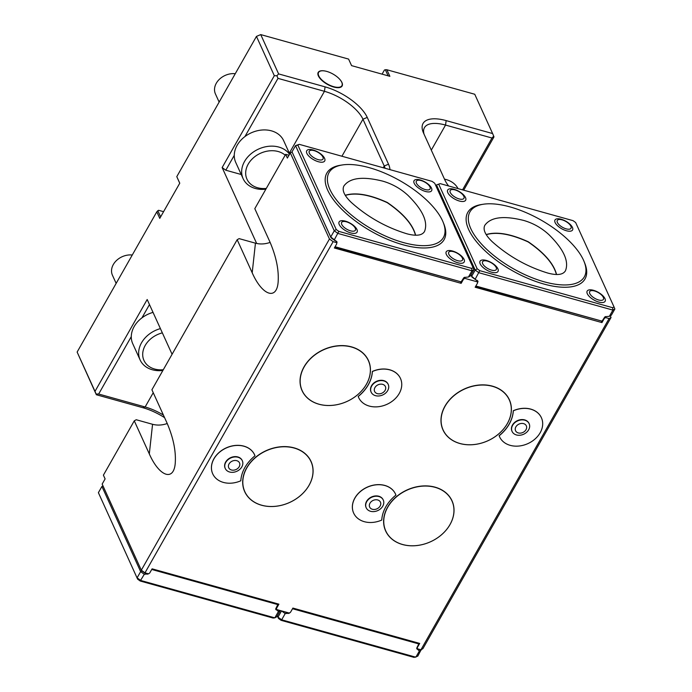 <?xml version="1.0" encoding="UTF-8"?>
<svg xmlns="http://www.w3.org/2000/svg" width="692" height="692" viewBox="0 0 692 692"><rect width="100%" height="100%" fill="white"/><g stroke="black" fill="none" stroke-linecap="round" stroke-linejoin="round"><path stroke-width="1.04" d="M486.165 234.562C496.648 231.387 510.67 233.792 528.23 241.759C544.327 252.814 553.773 263.738 556.576 274.516M484.85 225.263C482.722 229.476 485.196 234.969 492.289 241.767C508.542 256.274 527.036 266.705 547.753 273.055C557.172 275.572 563.08 274.802 565.468 270.736C569.187 261.265 563.669 249.232 548.903 234.64C541.611 227.928 533.221 223.196 523.758 220.454C503.759 215.437 490.792 217.046 484.85 225.263L484.677 225.557M583.46 260.071A65.766 27.991 -150.4 0 1 584.325 276.852A65.766 27.991 -150.4 0 1 513.317 268.712A65.766 27.991 -150.4 0 1 469.954 211.882A65.766 27.991 -150.4 0 1 525.487 212.366A65.766 27.991 -150.4 0 1 583.46 260.071M598.822 302.075A10.337 4.403 -150.4 0 1 587.3 293.719A10.337 4.403 -150.4 0 1 593.476 290.303A10.337 4.403 -150.4 0 1 604.998 298.659A10.337 4.403 -150.4 0 1 598.822 302.075M491.709 272.215A10.337 4.403 -150.4 0 1 480.187 263.868A10.337 4.403 -150.4 0 1 486.364 260.452A10.337 4.403 -150.4 0 1 497.885 268.799A10.337 4.403 -150.4 0 1 491.709 272.215M566.393 230.747A10.103 4.299 -150.4 0 1 555.131 222.582A10.103 4.299 -150.4 0 1 561.16 219.243A10.103 4.299 -150.4 0 1 572.431 227.408A10.103 4.299 -150.4 0 1 566.393 230.747M459.341 201.017A10.337 4.403 -150.4 0 1 447.819 192.67A10.337 4.403 -150.4 0 1 453.995 189.253A10.337 4.403 -150.4 0 1 465.517 197.601A10.337 4.403 -150.4 0 1 459.341 201.017M438.797 184.392L477.169 268.781L479.755 270.659L612.628 307.698L614.02 306.928L575.649 222.539L573.054 220.661L440.19 183.631L436.479 184.911L440.19 183.631M450.31 192.54A7.889 3.356 -150.4 0 1 458.684 191.476A7.889 3.356 -150.4 0 1 462.221 199.253A7.889 3.356 -150.4 0 1 450.31 192.54M557.38 222.478A7.889 3.356 -150.4 0 1 565.753 221.414A7.889 3.356 -150.4 0 1 569.282 229.19A7.889 3.356 -150.4 0 1 557.38 222.478M482.687 263.738A7.889 3.356 -150.4 0 1 491.052 262.675A7.889 3.356 -150.4 0 1 494.59 270.451A7.889 3.356 -150.4 0 1 482.687 263.738M589.792 293.59A7.889 3.356 -150.4 0 1 598.165 292.526A7.889 3.356 -150.4 0 1 601.703 300.311A7.889 3.356 -150.4 0 1 589.792 293.59M475.854 286.012L602.049 321.149L604.54 317.351A1.315 1.029 -24.4 0 1 606.253 316.625L609.375 316.296L612.904 310.094L614.868 309.004L614.02 306.928M477.169 268.781L475.196 270.07L436.479 184.911L435.917 185.897M612.628 307.698L612.904 310.094L478.864 272.726L475.196 270.07L471.667 276.281L476.096 280.044L471.97 277.06L470.984 274.897M475.335 278.937L479.755 270.659M614.868 309.004L611.339 315.215L609.375 316.296M471.018 274.845L471.97 277.06M476.096 280.044L477.281 280.675A1.315 1.029 -24.4 0 1 477.826 282.025L477.489 282.621M602.049 321.149L476.053 286.436M605.171 316.763L605.543 317.585L604.306 318.441L604.116 318.026M605.543 317.585L609.081 318.571L611.045 317.49L610.275 315.803M611.045 317.49L422.907 648.672L420.944 649.762L609.081 318.571M416.947 647.773L417.406 648.776L420.944 649.762M290.009 612.584A1.315 1.029 -24.4 0 1 288.322 613.259L285.199 613.588L281.67 619.807L415.84 657.201L419.369 650.99L417.423 649.243A1.315 1.029 -24.4 0 1 416.878 647.894L417.172 647.184L417.406 648.776M417.172 647.184L418.807 643.932L292.526 608.735L293.097 608.13M416.843 647.971L417.423 649.243M418.617 649.874L419.534 649.364M421.212 649.606L417.804 656.12L414.093 657.4L281.09 620.326L278.495 618.449L277.31 615.837M421.333 649.9L419.369 650.99M277.362 615.75L277.994 617.143L281.514 610.898M285.199 613.588L281.558 610.906M281.09 620.326L281.67 619.807L277.994 617.143L278.495 618.449M285.113 611.901L286.834 613.147M287.777 612.636L288.175 613.519M288.08 612.723L288.322 613.259M418.444 643.067L418.807 643.932M417.345 647.556L419.698 643.422L292.898 608.078L290.545 612.212L289.308 613.069L276.61 609.531L276.03 608.251M237.166 239.709L239.129 238.628L255.443 243.177L252.199 272.786L237.166 239.709L151.911 389.778L166.945 422.855C173.363 437.733 176.123 451.271 175.223 463.458C173.675 481.753 159.177 476.407 149.308 453.9L134.274 420.831L103.402 475.162L105.106 478.907L102.165 484.08L141.315 570.182L329.453 239L333.12 241.655L144.983 572.838L148.512 573.824A1.315 1.029 -24.4 0 1 147.431 573.953L144.308 574.282L140.199 581.012L137.613 579.135L98.394 492.669L137.613 579.135M164.584 417.657A37.818 16.098 29.6 0 0 142.811 407.692L96.352 394.743L77.132 352.064L95.003 391.369L147.18 299.515L172.083 354.278M276.307 607.775L276.549 608.311L278.902 604.168L152.102 568.833L149.749 572.967L148.512 573.824M96.352 394.743L95.003 391.369M149.481 304.575L141.929 317.879M131.29 336.606L98.671 394.025L96.101 393.99M162.871 370.48A26.305 20.535 -24.4 0 1 152.318 369.762A26.305 20.535 -24.4 0 1 140.121 359.952L132.752 343.734A26.305 20.535 -24.4 0 1 153.036 312.386M140.121 359.952A26.305 20.535 -24.4 0 1 160.406 328.605M163.295 369.736A23.018 17.966 -24.4 0 1 154.636 369.044A23.018 17.966 -24.4 0 1 143.062 351.008A23.018 17.966 -24.4 0 1 162.343 332.869M98.671 394.025L145.13 406.974A34.531 14.696 -150.4 0 1 163.416 415.079M144.308 574.282L140.64 571.627L137.111 577.829L140.779 580.493L274.819 617.852L273.072 618.043L140.199 581.012M278.348 611.642L274.819 617.852L276.783 616.762L280.312 610.56L278.348 611.642L277.587 610.534L278.469 610.05M141.618 570.398L141.825 570.848L140.64 571.627L101.923 486.459L98.394 492.669M103.125 486.191L101.923 486.459L102.987 485.871M277.44 603.761L277.786 604.592L151.747 569.464M141.825 570.848L145.943 573.832M146.903 573.374L147.284 574.213M147.206 573.46L147.431 573.953M277.587 610.534L276.402 609.903A1.315 1.029 -24.4 0 1 275.857 608.553L277.786 604.592M275.823 608.631L276.402 609.903M462.55 189.859L491.995 138.019L493.716 136.177L493.967 136.93L463.709 190.188M444.489 179.15A26.305 20.535 -24.4 0 1 458.026 188.596M491.995 138.019L445.536 125.07A34.531 14.696 29.6 0 0 424.447 127.665A34.531 14.696 29.6 0 0 424.049 134.179M134.274 420.831L136.238 419.741L152.56 424.291C157.309 425.545 162.205 425.286 167.248 423.513M252.199 272.786C262.069 295.294 276.566 300.639 278.115 282.345C279.006 270.157 276.246 256.62 269.837 241.733L254.803 208.664L285.666 154.325L287.37 158.07L290.311 152.897L292.059 151.929M270.139 242.399C265.088 244.172 260.192 244.432 255.443 243.177M241.24 174.514L225.808 170.215L222.141 167.559L256.663 243.472M385.081 168.268A34.531 14.696 29.6 0 0 384.233 166.002L362.954 119.214A34.531 14.696 29.6 0 0 324.453 91.318L277.994 78.369L244.916 136.584M234.285 155.311L225.808 170.215M265.866 189.184A26.305 20.535 -24.4 0 1 255.305 188.466A26.305 20.535 -24.4 0 1 243.117 178.648L235.738 162.438A26.305 20.535 -24.4 0 1 251.196 132.855A26.305 20.535 -24.4 0 1 283.642 140.658L289.697 153.979M243.117 178.648A26.305 20.535 -24.4 0 1 256.844 149.913A26.305 20.535 -24.4 0 1 289.524 154.273M266.29 188.44A23.018 17.966 -24.4 0 1 257.623 187.748A23.018 17.966 -24.4 0 1 250.694 160.587A23.018 17.966 -24.4 0 1 285.182 155.19M277.994 78.369L276.895 75.739L278.608 73.906L325.076 86.855A37.818 16.098 -150.4 0 1 367.244 117.406L388.515 164.203A37.818 16.098 -150.4 0 1 389.951 169.626M222.141 167.559L274.326 75.705L276.895 75.739M274.326 75.705L256.455 36.399L176.789 176.642L179.764 183.19L159.774 218.378L156.799 211.83L77.132 352.064M156.799 211.83L157.828 210.723L160.63 216.881M163.58 211.674L158.615 210.29L157.828 210.723M116.152 283.383L112.441 275.234A16.444 12.828 -24.4 0 1 116.014 260.979A16.444 12.828 -24.4 0 1 132.267 255.011M179.738 183.242L176.789 176.642M276.549 608.311L276.61 609.531M144.983 572.838L141.315 570.182M329.453 239L290.311 152.897M333.12 241.655L336.658 242.641L335.897 240.972M601.305 321.14L601.953 322.584L475.162 287.241L477.515 283.097L477.445 281.886L464.747 278.34L463.51 279.196L461.157 283.339L334.366 247.995L336.719 243.852L336.658 242.641M336.191 241.05L336.347 241.396A1.315 1.029 -24.4 0 1 336.883 242.745L336.675 243.108M335.075 246.733L461.114 281.869L463.605 278.063A1.315 1.029 -24.4 0 1 465.318 277.345L468.441 277.016L471.97 270.806L337.93 233.446L334.262 230.791L295.545 145.623L292.015 151.833L330.733 236.993L336.347 241.396M335.153 240.764L331.036 237.78L292.015 151.833M331.036 237.78L330.733 236.993L334.262 230.791L336.226 229.502L338.82 231.379L471.693 268.409L473.086 267.648L434.714 183.259L432.119 181.382L299.255 144.343L295.545 145.623L297.863 145.112L336.226 229.502M338.82 231.379L334.4 239.657M468.441 277.016L470.404 275.926L473.933 269.716L471.97 270.806L471.693 268.409M461.114 281.869L335.11 247.156M388.117 75.826L385.349 69.745L386.889 69.762L389.873 76.319L351.571 65.636L348.595 59.088L260.737 34.6L278.608 73.906M260.737 34.6L256.455 36.399L260.737 34.6M219.139 102.087L215.437 93.939A16.444 12.828 -24.4 0 1 219.001 79.684A16.444 12.828 -24.4 0 1 235.254 73.715M448.624 185.984A37.818 16.098 -150.4 0 1 444.835 179.903L423.556 133.106A37.818 16.098 -150.4 0 1 423.184 132.233A37.818 16.098 -150.4 0 1 446.158 120.607L492.618 133.556L474.747 94.25L386.889 69.762M492.618 133.556L493.716 136.177M385.349 69.745L384.423 70.03L382.088 74.148M601.953 322.584L604.306 318.441M400.452 378.429A22.983 17.94 155.6 0 0 400.434 378.377A22.983 17.94 155.6 0 0 372.348 371.44A37.818 29.514 155.6 0 1 358.171 396.404A22.983 17.94 155.6 0 0 358.586 397.407A22.983 17.94 155.6 0 0 358.603 397.45M254.561 454.765A22.983 17.94 155.6 0 0 254.544 454.713A22.983 17.94 155.6 0 0 226.189 447.897A22.983 17.94 155.6 0 0 212.695 473.743A22.983 17.94 155.6 0 0 212.712 473.795M395.504 494.045A22.983 17.94 155.6 0 0 395.478 494.002A22.983 17.94 155.6 0 0 367.132 487.185A22.983 17.94 155.6 0 0 353.629 513.032A22.983 17.94 155.6 0 0 353.647 513.075M541.386 417.708A22.983 17.94 155.6 0 0 541.369 417.665A22.983 17.94 155.6 0 0 513.282 410.728A37.818 29.514 155.6 0 1 499.105 435.683A22.983 17.94 155.6 0 0 499.52 436.695A22.983 17.94 155.6 0 0 499.538 436.738M261.585 505.247A36.451 28.441 155.6 0 0 310.31 482.912A36.451 28.441 155.6 0 0 288.91 446.859A36.451 28.441 155.6 0 0 243.662 475.041A36.451 28.441 155.6 0 0 261.585 505.247M318.951 404.232A36.451 28.441 155.6 0 0 369.459 377.088A36.451 28.441 155.6 0 0 346.277 345.853A36.451 28.441 155.6 0 0 302.819 369.208A36.451 28.441 155.6 0 0 318.951 404.232M402.528 544.526A36.451 28.441 155.6 0 0 451.245 522.201A36.451 28.441 155.6 0 0 429.844 486.147A36.451 28.441 155.6 0 0 384.596 514.32A36.451 28.441 155.6 0 0 402.528 544.526M459.895 443.52A36.451 28.441 155.6 0 0 510.402 416.376A36.451 28.441 155.6 0 0 487.211 385.133A36.451 28.441 155.6 0 0 443.754 408.496A36.451 28.441 155.6 0 0 459.895 443.52M463.51 279.196L463.268 278.66M464.747 278.34L464.332 277.431M476.693 280.217L477.445 281.886M461.157 283.339L460.491 281.86M288.971 155.25L285.666 154.325M486.242 234.683C496.718 231.586 510.679 234 528.134 241.923C544.137 252.909 553.565 263.773 556.429 274.516M345.308 195.404C355.783 192.307 369.744 194.72 387.2 202.644C403.202 213.62 412.631 224.485 415.485 235.228M339.365 78.923A13.745 5.847 -150.4 0 1 339.435 78.992A13.745 5.847 -150.4 0 1 333.708 87.028A13.745 5.847 -150.4 0 1 318.554 76.267A13.745 5.847 -150.4 0 1 325.577 71.12A13.745 5.847 -150.4 0 1 325.673 71.146M318.752 75.852A13.416 5.709 -150.4 0 1 325.768 71.164A13.416 5.709 -150.4 0 1 339.305 78.853A13.416 5.709 -150.4 0 1 333.708 86.69A13.416 5.709 -150.4 0 1 318.752 75.852M345.23 195.274C355.714 192.108 369.736 194.504 387.295 202.471C403.393 213.525 412.839 224.45 415.641 235.237M343.915 185.975C341.787 190.188 344.261 195.689 351.346 202.479C367.608 216.994 386.101 227.426 406.818 233.766C416.238 236.292 422.146 235.514 424.533 231.457C428.253 221.976 422.734 209.944 407.969 195.352C400.668 188.639 392.286 183.908 382.823 181.166C362.824 176.157 349.858 177.757 343.915 185.975L343.742 186.278M442.525 220.783A65.766 27.991 -150.4 0 1 443.39 237.572A65.766 27.991 -150.4 0 1 372.382 229.424A65.766 27.991 -150.4 0 1 329.02 172.602A65.766 27.991 -150.4 0 1 384.553 173.078A65.766 27.991 -150.4 0 1 442.525 220.783M299.255 144.343L297.863 145.112M473.933 269.716L473.086 267.648M425.459 191.459A10.103 4.299 29.6 0 0 431.497 188.12A10.103 4.299 29.6 0 0 420.226 179.955A10.103 4.299 29.6 0 0 414.188 183.293A10.103 4.299 29.6 0 0 425.459 191.459M318.406 161.738A10.337 4.403 -150.4 0 1 306.876 153.382A10.337 4.403 -150.4 0 1 313.052 149.965A10.337 4.403 -150.4 0 1 324.583 158.321A10.337 4.403 -150.4 0 1 318.406 161.738M457.888 262.787A10.337 4.403 -150.4 0 1 446.357 254.44A10.337 4.403 -150.4 0 1 452.542 251.023A10.337 4.403 -150.4 0 1 464.064 259.37A10.337 4.403 -150.4 0 1 457.888 262.787M350.775 232.927A10.337 4.403 -150.4 0 1 339.253 224.58A10.337 4.403 -150.4 0 1 345.429 221.163A10.337 4.403 -150.4 0 1 356.951 229.519A10.337 4.403 -150.4 0 1 350.775 232.927M341.744 224.45A7.889 3.356 -150.4 0 1 350.117 223.386A7.889 3.356 -150.4 0 1 353.655 231.171A7.889 3.356 -150.4 0 1 341.744 224.45M448.857 254.31A7.889 3.356 -150.4 0 1 457.23 253.246A7.889 3.356 -150.4 0 1 460.768 261.022A7.889 3.356 -150.4 0 1 448.857 254.31M309.376 153.252A7.889 3.356 -150.4 0 1 317.749 152.188A7.889 3.356 -150.4 0 1 321.287 159.973A7.889 3.356 -150.4 0 1 309.376 153.252M416.446 183.19A7.889 3.356 -150.4 0 1 424.81 182.126A7.889 3.356 -150.4 0 1 428.348 189.902A7.889 3.356 -150.4 0 1 416.446 183.19M510.324 416.428A36.339 28.355 155.6 0 0 466.304 388.298A36.339 28.355 155.6 0 0 451.997 439.982A36.339 28.355 155.6 0 0 510.324 416.428M384.735 514.39A36.339 28.355 155.6 0 0 428.746 542.519A36.339 28.355 155.6 0 0 443.053 490.836A36.339 28.355 155.6 0 0 384.735 514.39M369.39 377.149A36.339 28.355 155.6 0 0 325.37 349.019A36.339 28.355 155.6 0 0 311.063 400.703A36.339 28.355 155.6 0 0 369.39 377.149M243.792 475.101A36.339 28.355 155.6 0 0 287.811 503.231A36.339 28.355 155.6 0 0 302.119 451.556A36.339 28.355 155.6 0 0 243.792 475.101M499.105 435.683L499.148 435.778A22.983 17.94 -24.4 0 0 499.563 436.782A22.983 17.94 -24.4 0 0 527.909 443.598A22.983 17.94 -24.4 0 0 541.412 417.76A22.983 17.94 -24.4 0 0 513.326 410.823L513.282 410.728M513.326 410.823A37.818 29.514 -24.4 0 1 499.148 435.778M529.086 423.547A9.368 7.318 155.6 0 0 529.017 423.392A9.368 7.318 155.6 0 0 521.119 419.62A9.368 7.318 155.6 0 0 512.461 425.035A9.368 7.318 155.6 0 0 511.95 431.151A9.368 7.318 155.6 0 0 512.028 431.306M512.599 425.346A9.368 7.318 -24.4 0 1 521.258 419.932A9.368 7.318 -24.4 0 1 529.155 423.703A9.368 7.318 -24.4 0 1 523.654 434.239A9.368 7.318 -24.4 0 1 512.097 431.462A9.368 7.318 -24.4 0 1 512.599 425.346M515.877 426.869A5.917 4.619 -24.4 0 1 525.764 424.949A5.917 4.619 -24.4 0 1 521.188 433.019A5.917 4.619 -24.4 0 1 515.877 426.869M381.759 520.055A22.983 17.94 -24.4 0 1 353.673 513.127A22.983 17.94 -24.4 0 1 367.167 487.28A22.983 17.94 -24.4 0 1 395.521 494.097A22.983 17.94 -24.4 0 1 395.936 495.1A37.818 29.514 -24.4 0 0 381.759 520.055M383.195 499.883A9.368 7.318 155.6 0 0 383.126 499.728A9.368 7.318 155.6 0 0 375.228 495.956A9.368 7.318 155.6 0 0 366.57 501.371A9.368 7.318 155.6 0 0 366.068 507.487A9.368 7.318 155.6 0 0 366.137 507.643M366.717 501.683A9.368 7.318 -24.4 0 1 375.375 496.268A9.368 7.318 -24.4 0 1 383.273 500.039A9.368 7.318 -24.4 0 1 382.762 506.155A9.368 7.318 -24.4 0 1 374.104 511.578A9.368 7.318 -24.4 0 1 366.206 507.798A9.368 7.318 -24.4 0 1 366.717 501.683M380.124 506.034A5.917 4.619 -24.4 0 1 370.229 507.945A5.917 4.619 -24.4 0 1 374.813 499.875A5.917 4.619 -24.4 0 1 380.124 506.034M240.816 480.776A22.983 17.94 -24.4 0 1 212.729 473.838A22.983 17.94 -24.4 0 1 226.232 447.992A22.983 17.94 -24.4 0 1 254.587 454.808A22.983 17.94 -24.4 0 1 254.993 455.82A37.818 29.514 -24.4 0 0 240.816 480.776M242.261 460.604A9.368 7.318 155.6 0 0 242.191 460.448A9.368 7.318 155.6 0 0 234.294 456.668A9.368 7.318 155.6 0 0 225.635 462.083A9.368 7.318 155.6 0 0 225.125 468.207A9.368 7.318 155.6 0 0 225.203 468.363M225.774 462.403A9.368 7.318 -24.4 0 1 234.432 456.979A9.368 7.318 -24.4 0 1 242.33 460.76A9.368 7.318 -24.4 0 1 241.828 466.875A9.368 7.318 -24.4 0 1 233.169 472.29A9.368 7.318 -24.4 0 1 225.272 468.519A9.368 7.318 -24.4 0 1 225.774 462.403M239.19 466.745A5.917 4.619 -24.4 0 1 229.294 468.657A5.917 4.619 -24.4 0 1 233.879 460.595A5.917 4.619 -24.4 0 1 239.19 466.745M358.171 396.404L358.214 396.49A22.983 17.94 -24.4 0 0 358.62 397.502A22.983 17.94 -24.4 0 0 386.975 404.318A22.983 17.94 -24.4 0 0 400.478 378.472A22.983 17.94 -24.4 0 0 372.391 371.535L372.348 371.44M372.391 371.535A37.818 29.514 -24.4 0 1 358.214 396.49M388.151 384.268A9.368 7.318 155.6 0 0 388.082 384.103A9.368 7.318 155.6 0 0 380.185 380.332A9.368 7.318 155.6 0 0 371.526 385.747A9.368 7.318 155.6 0 0 371.016 391.862A9.368 7.318 155.6 0 0 371.094 392.018M371.665 386.058A9.368 7.318 -24.4 0 1 380.323 380.643A9.368 7.318 -24.4 0 1 388.221 384.423A9.368 7.318 -24.4 0 1 382.719 394.959A9.368 7.318 -24.4 0 1 371.163 392.182A9.368 7.318 -24.4 0 1 371.665 386.058M374.934 387.581A5.917 4.619 -24.4 0 1 384.83 385.669A5.917 4.619 -24.4 0 1 380.254 393.731A5.917 4.619 -24.4 0 1 374.934 387.581M584.437 262.441A67.409 28.692 -150.4 0 1 512.236 270.607A67.409 28.692 -150.4 0 1 482.281 204.408M477.039 280.312L477.826 282.025M142.811 407.692L145.13 406.974L153.243 392.701M446.158 120.607L445.536 125.07L431.298 150.129M149.308 453.9L152.56 424.291M388.515 164.203L384.233 166.002L383.238 167.749M367.244 117.406L362.954 119.214L341.926 156.236M325.076 86.855L324.453 91.318L289.325 153.157M336.104 241.024L336.883 242.745M443.503 223.153A67.409 28.692 -150.4 0 1 371.301 231.327A67.409 28.692 -150.4 0 1 341.346 165.12"/></g></svg>
